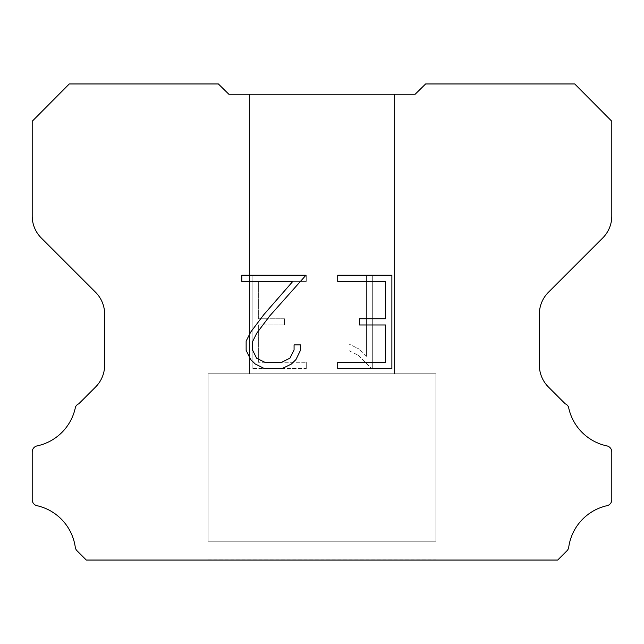 <?xml version="1.0" encoding="UTF-8"?>
<svg xmlns="http://www.w3.org/2000/svg" width="644" height="644" viewBox="0 0 644 644"><rect width="100%" height="100%" fill="white"/><g stroke="black" fill="none" stroke-linecap="round" stroke-linejoin="round"><path stroke-width="0.48" stroke-dasharray="3.22 2.42" d="M394.45 373.753L394.45 94.249L249.55 94.249L249.55 373.753L394.45 373.753L249.55 373.753L394.45 373.753L394.45 94.249L249.55 94.249L249.55 373.753L394.45 373.753L249.55 373.753L394.45 373.753L394.45 94.249L249.55 94.249L249.55 373.753L394.45 373.753L249.55 373.753L394.45 373.753L394.45 94.249L249.55 94.249L249.55 373.753L394.45 373.753L249.55 373.753L394.45 373.753L394.45 94.249L249.55 94.249L249.55 373.753L394.45 373.753L249.55 373.753L394.45 373.753L394.45 94.249L249.55 94.249L249.55 373.753L394.45 373.753L249.55 373.753L249.55 94.249L249.55 373.753L394.45 373.753L394.45 94.249L249.55 94.249L249.55 373.753L394.45 373.753L394.45 94.249L249.55 94.249L249.55 373.753L394.45 373.753L394.45 94.249L249.55 94.249L249.55 373.753L394.45 373.753L394.45 94.249L249.55 94.249L394.45 94.249L249.55 94.249L394.45 94.249L394.45 373.753L249.55 373.753M208.149 559.845L435.851 559.845M435.851 541.21L435.851 373.753L208.149 373.753L208.149 541.21L435.851 541.21L208.149 541.21L435.851 541.21L435.851 373.753L208.149 373.753L208.149 541.21L435.851 541.21L208.149 541.21L435.851 541.21L435.851 373.753L208.149 373.753L208.149 541.21L435.851 541.21L208.149 541.21L435.851 541.21L435.851 373.753L208.149 373.753L208.149 541.21L435.851 541.21L208.149 541.21L435.851 541.21L435.851 373.753L208.149 373.753L208.149 541.21L435.851 541.21L208.149 541.21L435.851 541.21L435.851 373.753L208.149 373.753L208.149 541.21L435.851 541.21L208.149 541.21L208.149 373.753L208.149 541.21L435.851 541.21L435.851 373.753L208.149 373.753L208.149 541.21L435.851 541.21L435.851 373.753L208.149 373.753L208.149 541.21L435.851 541.21L435.851 373.753L208.149 373.753L208.149 541.21L435.851 541.21L435.851 373.753L208.149 373.753L435.851 373.753L208.149 373.753L435.851 373.753L435.851 541.21L208.149 541.21M208.149 373.753L435.851 373.753M385.651 324.97L385.651 362.29L337.722 362.29L337.722 368.513L391.874 368.513L391.874 275.197L337.722 275.197L337.722 281.42L385.651 281.42L385.651 318.748L359.529 318.748L359.529 324.97L385.651 324.97M300.394 350.449L300.394 344.854L294.075 344.854L294.075 349.966L289.945 358.153L281.742 362.29L264.853 362.29L256.586 358.169L252.52 349.966L252.52 341.771L256.714 333.254L269.651 316.011L305.981 275.197L241.83 275.197L241.83 281.42L292.795 281.42L263.823 314.634L250.637 332.191L246.137 341.119L246.137 350.352L250.637 359.465L255.249 364.013L264.306 368.513L282.225 368.513L291.338 364.085L295.958 359.561L300.394 350.449M258.349 362.29L258.349 324.97L258.349 362.29L306.278 362.29L258.349 362.29M258.349 324.97L284.471 324.97L258.349 324.97M284.471 324.97L284.471 318.748L284.471 324.97M284.471 318.748L258.349 318.748L284.471 318.748M258.349 318.748L258.349 281.42L258.349 318.748M258.349 281.42L306.278 281.42L258.349 281.42M306.278 281.42L306.278 275.197L306.278 281.42M306.278 368.513L306.278 362.29L306.278 368.513L252.126 368.513L306.278 368.513M252.126 275.197L252.126 368.513L252.126 275.197L306.278 275.197L252.126 275.197M349.032 344.065L349.032 350.618L349.032 344.065L359.36 349.161L349.032 344.065M349.032 350.618L358.144 355.23L349.032 350.618M358.144 355.23L371.379 368.392L358.144 355.23M371.379 368.392L372.691 368.392L371.379 368.392M372.691 368.392L372.691 275.077L372.691 368.392M366.468 356.325L359.36 349.161L366.468 356.325L366.468 275.077L366.468 356.325M372.691 275.077L366.468 275.077L372.691 275.077M218.372 83.953L69.286 83.953L32.2 121.265L32.2 216.046A31.049 31.049 0 0 0 41.297 237.998L95.554 292.255A31.049 31.049 0 0 1 104.65 314.216L104.65 365.084A31.049 31.049 0 0 1 95.554 387.036L78.785 403.812A6.207 6.207 0 0 0 75.485 406.992A49.677 49.677 0 0 1 37.119 445.898A6.207 6.207 0 0 0 32.2 451.975L32.2 499.39A6.207 6.207 0 0 0 36.434 505.564A49.677 49.677 0 0 1 75.259 547.118A6.207 6.207 0 0 0 76.998 550.741L86.304 560.047L557.696 560.047L567.002 550.741A6.207 6.207 0 0 0 568.741 547.118A49.677 49.677 0 0 1 607.566 505.564A6.207 6.207 0 0 0 611.8 499.39L611.8 451.975A6.207 6.207 0 0 0 606.881 445.898A49.677 49.677 0 0 1 568.515 406.992A6.207 6.207 0 0 0 565.215 403.812L548.447 387.036A31.049 31.049 0 0 1 539.35 365.084L539.35 314.216A31.049 31.049 0 0 1 548.447 292.255L602.704 237.998A31.049 31.049 0 0 0 611.8 216.046L611.8 121.265L574.714 83.953L425.628 83.953L415.147 94.249L228.853 94.249L218.372 83.953M435.851 560.047L208.149 560.047M249.55 94.249L394.45 94.249"/><path stroke-width="0.97" d="M385.651 362.29L385.651 324.97L359.529 324.97L359.529 318.748L385.651 318.748L385.651 281.42L337.722 281.42L337.722 275.197L391.874 275.197L391.874 368.513L337.722 368.513L337.722 362.29L385.651 362.29M300.394 344.854L300.394 350.449L295.958 359.561L291.338 364.085L282.225 368.513L264.306 368.513L255.249 364.013L250.637 359.465L246.137 350.352L246.137 341.119L250.637 332.191L263.823 314.634L292.795 281.42L241.83 281.42L241.83 275.197L305.981 275.197L269.651 316.011L256.714 333.254L252.52 341.771L252.52 349.966L256.586 358.169L264.853 362.29L281.742 362.29L289.945 358.153L294.075 349.966L294.075 344.854L300.394 344.854M228.853 94.249L218.372 83.953L69.286 83.953L32.2 121.265L32.2 216.046A31.049 31.049 0 0 0 41.297 237.998L95.554 292.255A31.049 31.049 0 0 1 104.65 314.216L104.65 365.084A31.049 31.049 0 0 1 95.554 387.036L78.785 403.812A6.207 6.207 0 0 0 75.485 406.992A49.677 49.677 0 0 1 37.119 445.898A6.207 6.207 0 0 0 32.2 451.975L32.2 499.39A6.207 6.207 0 0 0 36.434 505.564A49.677 49.677 0 0 1 75.259 547.118A6.207 6.207 0 0 0 76.998 550.741L86.304 560.047L557.696 560.047L567.002 550.741A6.207 6.207 0 0 0 568.741 547.118A49.677 49.677 0 0 1 607.566 505.564A6.207 6.207 0 0 0 611.8 499.39L611.8 451.975A6.207 6.207 0 0 0 606.881 445.898A49.677 49.677 0 0 1 568.515 406.992A6.207 6.207 0 0 0 565.215 403.812L548.447 387.036A31.049 31.049 0 0 1 539.35 365.084L539.35 314.216A31.049 31.049 0 0 1 548.447 292.255L602.704 237.998A31.049 31.049 0 0 0 611.8 216.046L611.8 121.265L574.714 83.953L425.628 83.953L415.147 94.249L228.853 94.249"/></g></svg>
